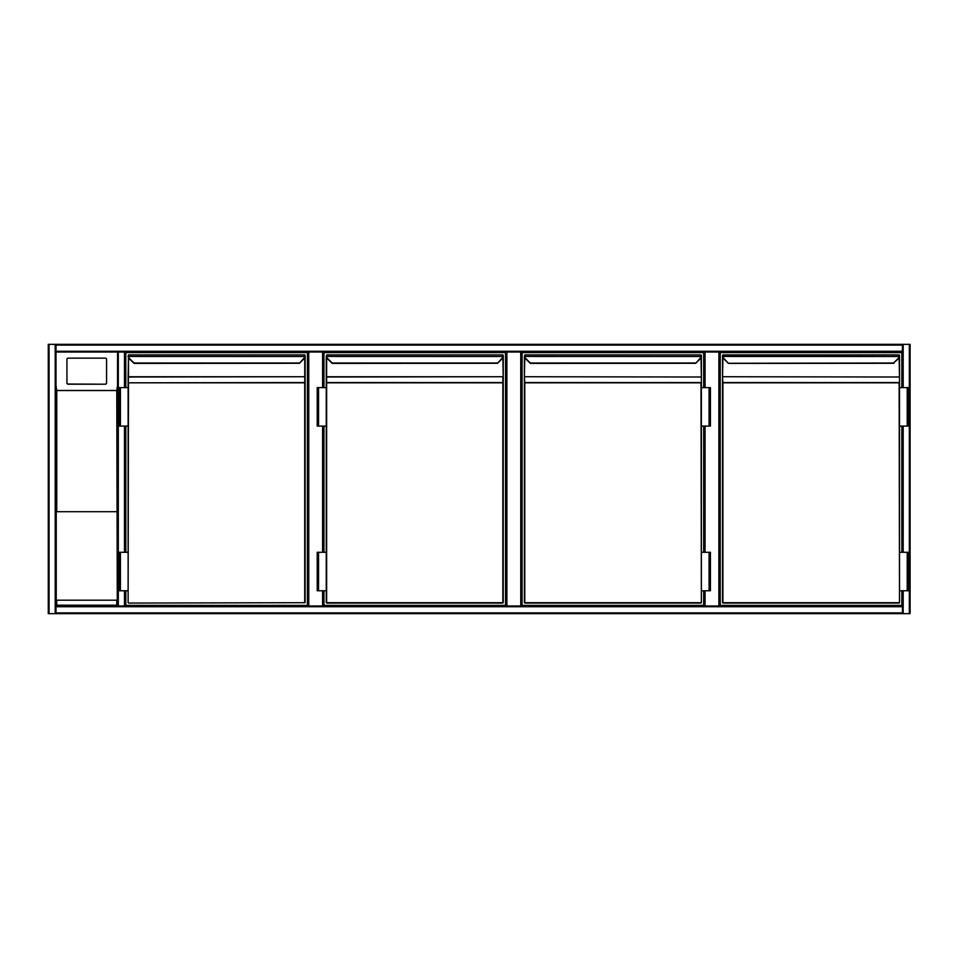 <?xml version="1.0" encoding="UTF-8"?>
<svg xmlns="http://www.w3.org/2000/svg" width="958" height="958" viewBox="0 0 958 958"><rect width="100%" height="100%" fill="white"/><g stroke="black" fill="none" stroke-linecap="round" stroke-linejoin="round"><path stroke-width="1.44" d="M910.1 345.108L910.1 612.892L910.1 345.108M118.313 344.341L910.1 344.341L910.1 613.659L118.313 613.659M322.606 387.619L322.606 352.041L323.373 352.041L323.373 387.619M323.373 426.094L323.373 552.287M323.373 590.763L323.373 605.959M322.606 352.041L308.751 352.041L308.751 605.959M307.985 605.959L307.985 352.041L308.751 352.041M520.745 605.959L520.745 352.041L521.511 352.041L521.511 605.959M520.745 352.041L506.89 352.041L506.89 605.959M323.373 352.041L506.123 352.041L506.123 605.959L506.123 352.041L506.89 352.041M718.883 605.959L718.883 352.041L719.65 352.041L719.65 605.959L719.65 352.041L118.313 352.041L118.313 605.959L902.4 605.959L902.4 606.737L902.4 590.763L902.4 605.959M718.883 352.041L705.04 352.041L705.04 387.619M521.511 352.041L704.262 352.041L704.262 387.619L704.262 352.041L705.04 352.041M704.262 605.959L704.262 590.763L704.262 605.959M704.262 552.287L704.262 426.094L704.262 552.287M902.4 552.287L902.4 426.094L902.4 552.287M902.4 387.619L902.4 352.041L902.4 387.619M910.1 613.659L910.1 344.341M902.4 612.892L902.4 606.737L55.983 606.737L55.983 605.959L117.535 605.959L55.983 605.959L55.983 352.041L55.983 612.892L902.4 612.892L902.4 613.659L55.983 613.659L55.983 612.892M55.983 613.659L48.283 613.659L48.283 344.341L117.535 344.341M55.983 345.108L55.983 344.341L902.4 344.341L902.4 345.108L55.983 345.108L55.983 352.041L117.535 352.041L55.983 352.041L55.983 605.959L56.75 605.193L116.768 605.193L118.313 605.959M48.283 344.341L48.283 613.659M902.4 352.041L902.4 345.108M902.4 344.341L55.983 344.341M125.235 605.959L125.235 590.763L125.235 605.959L124.468 605.959L124.468 590.763M116.768 511.704L56.235 511.704L56.235 600.187L117.283 600.187L116.768 390.565L117.535 385.379L117.535 352.041L117.535 605.959L117.535 352.041L118.313 352.041M124.468 387.619L124.468 352.041L125.235 352.041L125.235 387.619L125.235 352.041L307.985 352.041M125.235 426.094L125.235 552.287L125.235 426.094M105.416 384.206L68.102 384.206A1.15 1.138 -0 0 1 66.94 383.068L66.94 382.877A1.15 1.138 -0 0 0 68.102 384.026L105.416 384.206A1.15 1.138 -0 0 0 106.578 383.068L106.578 359.478M66.94 383.068L66.94 359.478M55.983 385.379L56.75 390.565L56.75 511.704M105.416 384.026A1.15 1.138 -0 0 0 106.578 382.877L106.578 359.286A1.15 1.138 -0 0 0 105.416 358.148L68.102 358.148A1.15 1.138 180 0 0 66.94 359.286L66.94 382.877M48.283 345.108L48.283 612.892M48.283 370.123L48.283 587.877M125.809 387.619L125.809 352.616L307.41 352.616L307.41 605.384L125.809 605.384L125.809 590.763M125.809 552.287L125.809 426.094M134.072 363.405L129.246 358.747L134.072 363.405L299.423 363.298M128.504 357.693L128.504 376.734L304.716 376.734L128.504 377.009L128.121 387.619L128.121 377.272L128.121 382.817L304.716 382.553L305.099 377.272L305.099 602.69L128.504 603.073L304.716 602.69L304.716 382.817L128.504 382.817L128.121 602.69M303.698 358.472L303.973 358.747A3.844 3.844 0 0 0 305.063 356.508A3.844 3.844 0 0 1 303.973 358.747A3.844 3.844 0 0 0 305.063 356.508A3.844 3.844 0 0 1 303.973 358.747L299.435 363.274L303.698 358.472A3.461 3.461 0 0 0 304.68 356.46L304.716 354.927L128.504 354.927L304.716 354.927L304.716 355.873M128.504 355.873L128.121 376.734M120.421 426.094L128.121 426.094L128.121 552.287L128.121 387.619L119.079 387.619L119.079 426.094L120.421 426.094L120.421 387.619M305.099 377.272L305.099 355.346M305.099 602.69L304.716 357.693M128.121 356.017L128.144 356.508A3.844 3.844 0 0 0 129.246 358.747A3.844 3.844 0 0 1 128.144 356.508M305.063 356.508L128.528 356.46A3.461 3.461 0 0 0 129.522 358.472L134.048 362.998L299.171 362.998M120.421 590.763L119.079 590.763L119.079 552.287L120.421 552.287L120.421 590.763L128.121 590.763L128.121 552.287L120.421 552.287M323.948 387.619L323.948 352.616L505.549 352.616L505.549 605.384L323.948 605.384L323.948 590.763M323.948 552.287L323.948 426.094M332.21 363.405L327.385 358.747L332.21 363.405L497.561 363.298M326.642 357.693L326.642 376.734L502.854 376.734L326.642 377.009L326.642 602.69L502.854 602.69L502.854 382.817L326.259 382.817L326.259 377.272L326.259 387.619L326.642 382.553L502.854 382.553L502.854 377.009L502.854 603.073L326.642 603.073L503.237 602.69L503.237 355.346M326.642 355.873L326.642 354.927L326.666 356.46L503.201 356.508A3.844 3.844 0 0 1 502.112 358.747L497.585 363.274L501.836 358.472A3.461 3.461 0 0 0 502.83 356.46L502.854 354.927L326.642 354.927L502.854 354.927L502.854 355.873M318.559 426.094L326.259 426.094L326.259 552.287L326.259 387.619L317.218 387.619L317.218 426.094L318.559 426.094L318.559 387.619M318.559 552.287L326.259 552.287L326.259 602.69L326.259 590.763L317.218 590.763L317.218 552.287L318.559 552.287L318.559 590.763M326.259 376.734L326.259 356.017M503.237 377.272L502.854 357.693M497.31 362.998L332.186 362.998L327.66 358.472A3.461 3.461 0 0 1 326.666 356.46L326.295 356.508A3.844 3.844 0 0 0 327.385 358.747A3.844 3.844 0 0 1 326.295 356.508A3.844 3.844 0 0 0 327.385 358.747A3.844 3.844 0 0 1 326.295 356.508M703.687 590.763L703.687 605.384L522.086 605.384L522.086 352.616L703.687 352.616L703.687 387.619M703.687 426.094L703.687 552.287M530.349 363.405L525.523 358.747L530.349 363.405L695.7 363.298M700.993 603.073L524.78 603.073L701.376 602.69L700.993 382.817L524.78 382.817L524.78 602.69L701.376 602.69M524.78 355.873L524.78 354.927L524.816 356.46L701.352 356.508A3.844 3.844 0 0 1 700.25 358.747L695.724 363.274L699.975 358.472A3.461 3.461 0 0 0 700.969 356.46L700.993 354.927L524.78 354.927L700.993 354.927L700.993 355.873M524.397 382.817L524.397 602.69L524.397 377.272L524.78 382.553L700.993 382.553L701.376 387.619L701.376 355.346M524.397 356.017L524.397 377.272M701.376 377.272L700.993 357.693M709.076 426.094L701.376 426.094L701.376 552.287L701.376 387.619L710.417 387.619L710.417 426.094L709.076 426.094L709.076 387.619M695.448 362.998L530.325 362.998L525.798 358.472A3.461 3.461 0 0 1 524.816 356.46L524.433 356.508A3.844 3.844 0 0 0 525.523 358.747A3.844 3.844 0 0 1 524.433 356.508A3.844 3.844 0 0 0 525.523 358.747A3.844 3.844 0 0 1 524.433 356.508M709.076 590.763L710.417 590.763L710.417 552.287L709.076 552.287L709.076 590.763L701.376 590.763L701.376 552.287L709.076 552.287M901.825 590.763L901.825 605.384L720.236 605.384L720.236 352.616L901.825 352.616L901.825 387.619M901.825 426.094L901.825 552.287M898.125 358.472L898.388 358.747A3.844 3.844 0 0 0 899.49 356.508A3.844 3.844 0 0 1 898.388 358.747A3.844 3.844 0 0 0 899.49 356.508A3.844 3.844 0 0 1 898.388 358.747L893.586 362.998L898.125 358.472A3.461 3.461 0 0 0 899.107 356.46L899.131 354.927L899.49 356.508L722.955 356.46A3.461 3.461 0 0 0 723.937 358.472L728.487 363.405L723.661 358.747A3.844 3.844 0 0 1 722.572 356.508L722.919 354.927L899.131 354.927L722.536 355.31L722.536 602.69L722.536 377.272L722.919 382.553L899.131 382.553L899.514 387.619L899.514 355.346M893.586 362.998L728.2 363.274M899.131 603.073L722.919 603.073L899.514 602.69L899.131 382.817L722.919 382.817L722.919 602.69L899.514 602.69M899.514 377.272L899.131 357.693M907.214 426.094L899.514 426.094L899.514 552.287L899.514 387.619L908.555 387.619L908.555 426.094L907.214 426.094L907.214 387.619M899.49 356.508L899.131 355.873M907.214 590.763L908.555 590.763L908.555 552.287L907.214 552.287L907.214 590.763L899.514 590.763L899.514 552.287L907.214 552.287M322.606 605.959L322.606 590.763M322.606 552.287L322.606 426.094M705.04 426.094L705.04 552.287M705.04 590.763L705.04 605.959M909.334 613.659L909.334 344.341M903.178 613.659L903.178 590.763M903.178 552.287L903.178 426.094M903.178 387.619L903.178 344.341M49.05 344.341L49.05 613.659M55.205 344.341L55.205 613.659M902.4 351.263L55.983 351.263M124.468 426.094L124.468 552.287M116.768 390.565L56.75 390.565M116.768 605.193L116.768 600.187M56.75 600.187L56.75 605.193M56.63 390.457L116.888 390.457M503.201 356.508A3.844 3.844 0 0 1 502.112 358.747L501.836 358.472M700.993 377.009L524.78 376.734L700.993 377.009M524.78 357.693L524.397 376.734M701.352 356.508A3.844 3.844 0 0 1 700.25 358.747L699.975 358.472M899.131 377.009L722.919 376.734L899.131 377.009M722.919 357.693L722.536 376.734M723.937 358.472L723.661 358.747A3.844 3.844 0 0 1 722.572 356.508M728.487 363.405L893.838 363.298"/></g></svg>
